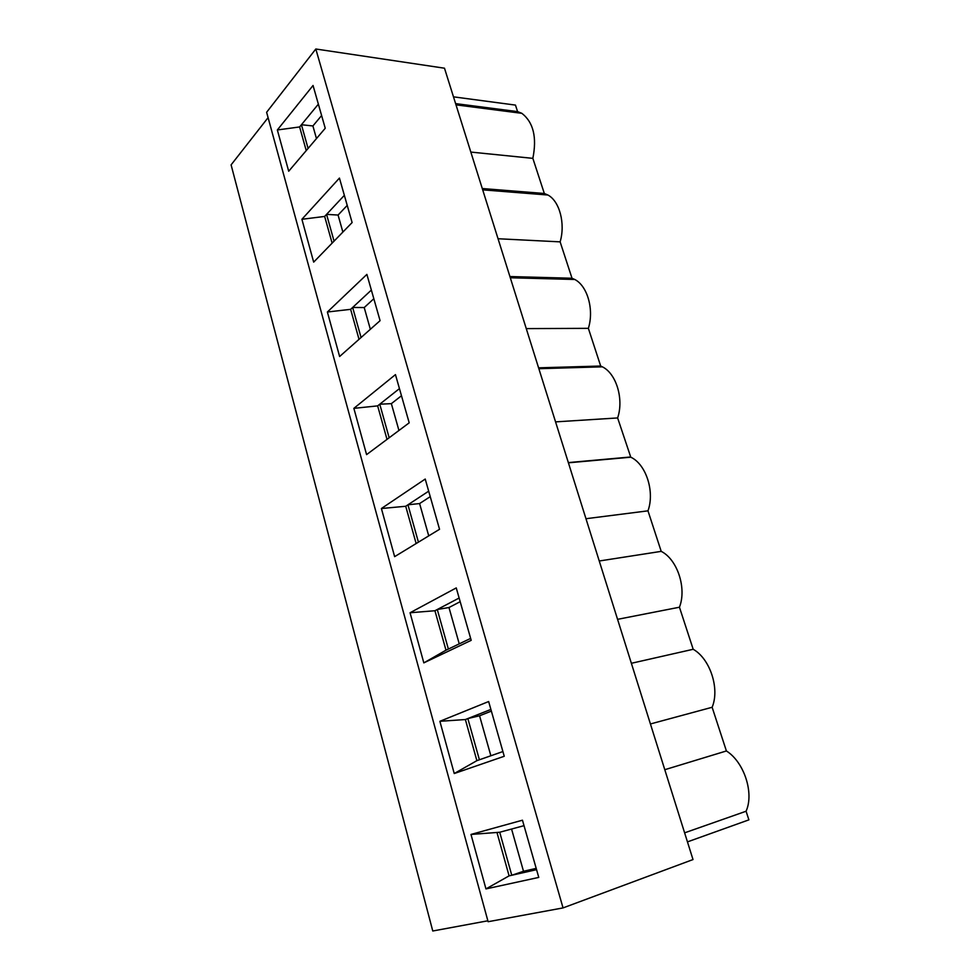 <?xml version="1.0" encoding="UTF-8"?>
<svg xmlns="http://www.w3.org/2000/svg" width="980" height="980" viewBox="0 0 980 980"><rect width="100%" height="100%" fill="white"/><g stroke="black" fill="none" stroke-linecap="round" stroke-linejoin="round"><path stroke-width="1.47" d="M664.783 769.704L726.401 750.962L712.129 707.278L650.426 723.963M511.572 829.043L523.504 871.269L511.768 875.263L536.562 869.664M524.018 825.662L499.714 832.253L511.768 875.263L509.098 875.863L485.958 888.909L538.767 877.406L522.463 820.199L470.988 834.446L485.958 888.909M499.714 832.253L470.988 834.446M684.616 832.841L746.074 811.232L748.892 819.856L687.458 841.881M726.401 750.962C744.016 761.938 754.343 793.053 746.074 811.232M315.817 49L444.491 68.208L693.007 859.558L563.047 907.909L488.113 921.715L266.621 112.284L315.817 49L563.047 907.909M487.856 920.796L432.768 931L231.096 164.861L268.091 117.637M454.242 773.526L504.247 756.266L488.64 701.533L439.885 721.305L454.242 773.526L476.88 760.664L502.899 751.55M497.105 832.963L509.098 875.863M523.504 871.269L536.195 868.378M585.966 518.714L647.976 510.837L661.206 551.36C677.339 559.396 686.907 588.196 679.446 607.22L693.191 649.274L631.377 663.289M555.562 421.878L617.633 417.946L630.777 457.195C646.041 464.177 654.983 491.642 647.976 510.837M630.385 457.011L568.339 462.585M373.833 298.729L364.217 307.549L352.653 307.463L361.069 337.512M364.217 307.549L370.354 329.28M430.245 496.64L419.599 503.561L407.95 504.798L418.423 542.161M419.599 503.561L428.738 535.876M313.674 262.125L352.114 222.558L339.435 178.078L301.901 219.287L313.674 262.125M460.184 601.683L448.975 607.527L437.288 609.499L448.375 649.054L470.645 638.409M459.13 598.021L434.936 610.736L445.986 650.193L448.375 649.054M471.196 640.332L456.251 587.914L410.057 612.757L423.826 662.872L471.196 640.332M401.482 395.736L391.363 403.65L398.946 430.477M371.359 290.068L350.632 309.337L327.381 312.007L339.619 356.512L380.081 320.668L366.888 274.388L327.381 312.007M526.272 328.619L588.368 328.337L600.679 366.03L602.357 366.826C616.285 373.527 624.04 399.08 617.633 417.946M498.036 238.74L560.131 241.864L572.014 278.247L574.746 279.471C587.486 285.891 594.248 309.815 588.368 328.337M572.014 278.247L509.906 276.544M399.448 388.607L377.643 405.879L387.014 439.383M391.363 403.65L379.762 404.201L389.17 437.766M617.572 619.336L679.446 607.22M661.206 551.36L599.246 561.001M409.199 422.821L395.454 374.617L353.866 408.354L366.581 454.622L409.199 422.821M350.632 309.337L359.023 339.325M491.372 711.113L479.563 715.78L490.87 755.764M377.643 405.879L353.866 408.354M490.882 709.422L465.377 719.541L439.885 721.305M428.677 491.176L405.72 506.268L381.404 508.522L394.634 556.652L439.542 529.286L425.222 479.049L381.404 508.522M405.72 506.268L416.145 543.545M448.975 607.527L459.24 643.86M423.826 662.872L445.986 650.193M693.191 649.274C710.035 658.732 719.969 688.646 712.129 707.278M600.679 366.03L538.584 367.831M479.563 715.78L467.852 718.561L479.404 759.782M465.377 719.541L476.88 760.664M434.936 610.736L410.057 612.757M347.226 205.396L338.076 215.049L342.877 232.064M338.076 215.049L326.56 214.375L324.649 216.433L332.122 243.138M324.649 216.433L301.901 219.287M344.36 195.326L326.56 214.375L334.058 241.141M455.602 103.611L517.587 111.622L521.862 113.325C533.39 122.304 537.052 137.31 532.851 158.356L544.329 193.489L547.918 195.02C559.592 201.145 565.534 223.661 560.131 241.864M544.329 193.489L482.27 188.528M517.587 111.622L515.456 105.093L453.471 96.836M325.238 128.258L313.049 85.481L277.352 129.972L288.696 171.243L325.238 128.258M321.612 115.53L312.902 125.954L316.466 138.584M312.902 125.954L301.436 124.73L308.088 148.433M318.365 104.15L299.611 126.947L306.238 150.614M299.611 126.947L277.352 129.972M532.851 158.356L470.817 152.072M630.777 457.195L568.412 462.817M574.746 279.471L510.298 277.757M602.357 366.826L538.853 368.701M547.918 195.02L482.687 189.851M521.862 113.325L455.994 104.86"/></g></svg>
